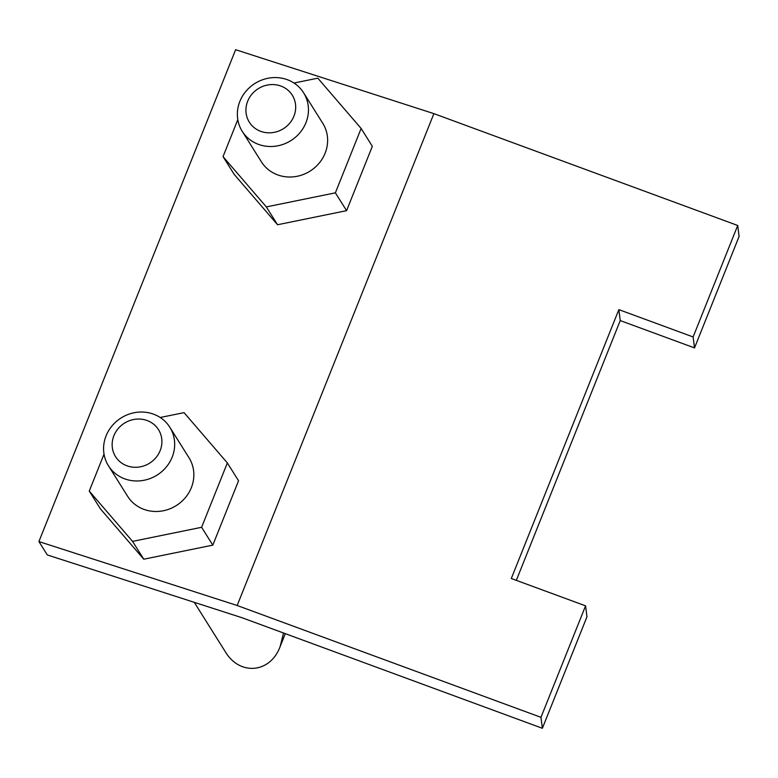 <?xml version="1.0" encoding="UTF-8"?>
<svg xmlns="http://www.w3.org/2000/svg" width="778" height="778" viewBox="0 0 778 778"><rect width="100%" height="100%" fill="white"/><g stroke="black" fill="none" stroke-linecap="round" stroke-linejoin="round"><path stroke-width="1.17" d="M108.453 465.789L127.621 496.286A36.235 33.755 -32.1 0 0 145.185 509.804A36.235 33.755 -32.1 0 0 185.271 497.755A36.235 33.755 -32.1 0 0 188.976 457.727L169.808 427.219A36.235 33.755 -32.1 0 0 152.245 413.711A36.235 33.755 -32.1 0 0 112.158 425.751A36.235 33.755 -32.1 0 0 108.453 465.789A36.235 33.755 -32.1 0 0 126.017 479.297A36.235 33.755 -32.1 0 0 166.103 467.247A36.235 33.755 -32.1 0 0 169.808 427.219M127.845 466.11A25.363 23.632 147.9 0 1 113.899 435.699A25.363 23.632 147.9 0 1 146.206 420.208A25.363 23.632 147.9 0 1 160.161 450.618A25.363 23.632 147.9 0 1 127.845 466.11M286.022 79.249A36.235 33.755 -32.1 0 0 245.936 91.289A36.235 33.755 -32.1 0 0 242.23 131.317A36.235 33.755 -32.1 0 0 259.794 144.825A36.235 33.755 -32.1 0 0 299.88 132.785A36.235 33.755 -32.1 0 0 303.585 92.757A36.235 33.755 -32.1 0 0 286.022 79.249M242.23 131.317L261.398 161.824A36.235 33.755 -32.1 0 0 278.962 175.332A36.235 33.755 -32.1 0 0 319.048 163.292A36.235 33.755 -32.1 0 0 322.753 123.264L303.585 92.757M261.622 131.647A25.363 23.632 147.9 0 1 247.676 101.237A25.363 23.632 147.9 0 1 279.983 85.736A25.363 23.632 147.9 0 1 293.938 116.146A25.363 23.632 147.9 0 1 261.622 131.647M285.302 633.652L280.138 646.557L283.532 633.01M280.138 646.557C270.336 673.281 239.634 676.063 225.192 651.536L194.267 602.328M104.028 454.138L89.256 491.083L132.552 541.381L201.599 527.299L212.812 545.135L238.554 480.765L227.351 462.939L184.046 412.641L160.21 417.494M201.599 527.299L227.351 462.939M132.552 541.381L143.765 559.207L212.812 545.135M89.256 491.083L100.459 508.909L143.765 559.207M38.9 541.576L237.164 605.498L540.973 717.335L542.373 728.286L242.094 617.751L47.302 554.947L38.9 541.576L235.627 49.714L433.891 113.637L237.164 605.498M293.996 83.032L317.823 78.17L361.128 128.467L372.331 146.303L346.589 210.663L277.542 224.745L234.236 174.447L223.033 156.611L237.805 119.676M361.128 128.467L335.376 192.837L266.329 206.909L223.033 156.611M277.542 224.745L266.329 206.909M346.589 210.663L335.376 192.837M433.891 113.637L737.709 225.474L739.1 236.424L694.511 347.912L620.241 320.575L516.329 580.359M542.373 728.286L586.962 616.798L585.571 605.848L540.973 717.335M585.571 605.848L511.302 578.511L618.85 309.625L693.12 336.962L694.511 347.912M737.709 225.474L693.12 336.962M618.85 309.625L620.241 320.575"/></g></svg>
